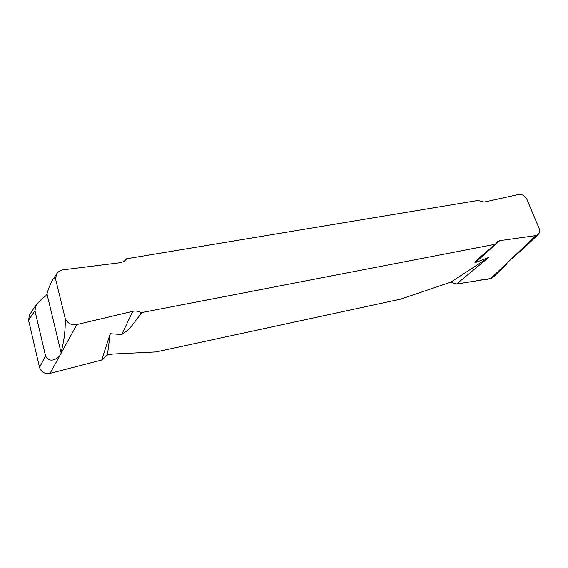 <?xml version="1.0" encoding="UTF-8"?>
<svg xmlns="http://www.w3.org/2000/svg" width="568" height="568" viewBox="0 0 568 568"><rect width="100%" height="100%" fill="white"/><g stroke="black" fill="none" stroke-linecap="round" stroke-linejoin="round"><path stroke-width="0.85" d="M141.673 312.947L139.927 315.275C134.048 321.878 131.854 328.29 121.751 334.481L110.199 333.736L107.416 354.979L112.897 354.041L156.129 351.911L400.596 299.13L450.871 282.118L488.785 257.375L456.48 284.078L490.695 278.54L492.825 277.518L505.619 265.398L507.437 262.636L535.894 235.599L499.776 240.654L496.964 241.925L495.452 244.226L141.219 312.677C138.556 311.129 135.738 310.682 132.77 311.321L76.879 324.541L59.903 355.454C58.44 358.152 49.345 364.244 45.525 355.788L34.946 310.717L36.316 304.576C40.321 300.302 43.431 297.447 45.66 295.999L46.974 293.926C48.507 288.374 50.41 283.688 52.675 279.854C53.385 278.277 54.329 277.915 55.515 278.767L65.299 318.811C67.734 323.462 71.596 325.372 76.879 324.541M535.894 235.599L538.194 234.534C539.586 233.036 539.941 231.141 539.266 228.84L526.792 199.034C524.598 195.612 521.921 194.093 518.776 194.469L484.227 202.059L477.915 200.476L126.621 258.76C125.017 260.996 122.731 262.331 119.756 262.764L63.311 269.807C60.598 270.119 58.383 271.454 56.679 273.819L55.515 278.767M65.299 318.811C65.419 336.433 62.8 343.903 61.166 353.005L61.081 353.317M509.425 260.748L524.044 247.939M488.785 257.375L475.26 262.629C473.74 262.26 477.454 259.754 478.71 258.312L495.452 244.226M59.903 355.454L50.069 373.361L101.722 360.02L110.199 333.736M101.722 360.02L107.416 354.979M450.871 282.118L456.48 284.078L476.282 280.869C482.204 278.888 490.695 280.99 494.053 275.345M50.069 373.361C44.773 374.135 41.265 372.175 39.54 367.482L45.525 355.788M34.946 310.717L28.577 320.203L39.54 367.482M28.577 320.203L29.515 314.842L36.316 304.576M499.776 240.654L475.26 262.629M490.695 278.54L507.437 262.636M141.219 312.677L139.927 315.275M121.751 334.481L132.77 311.321M61.166 353.005L46.974 293.926M478.717 258.319L480.62 256.615M538.194 234.534L522.972 248.954M56.679 273.819L52.746 279.754"/></g></svg>
